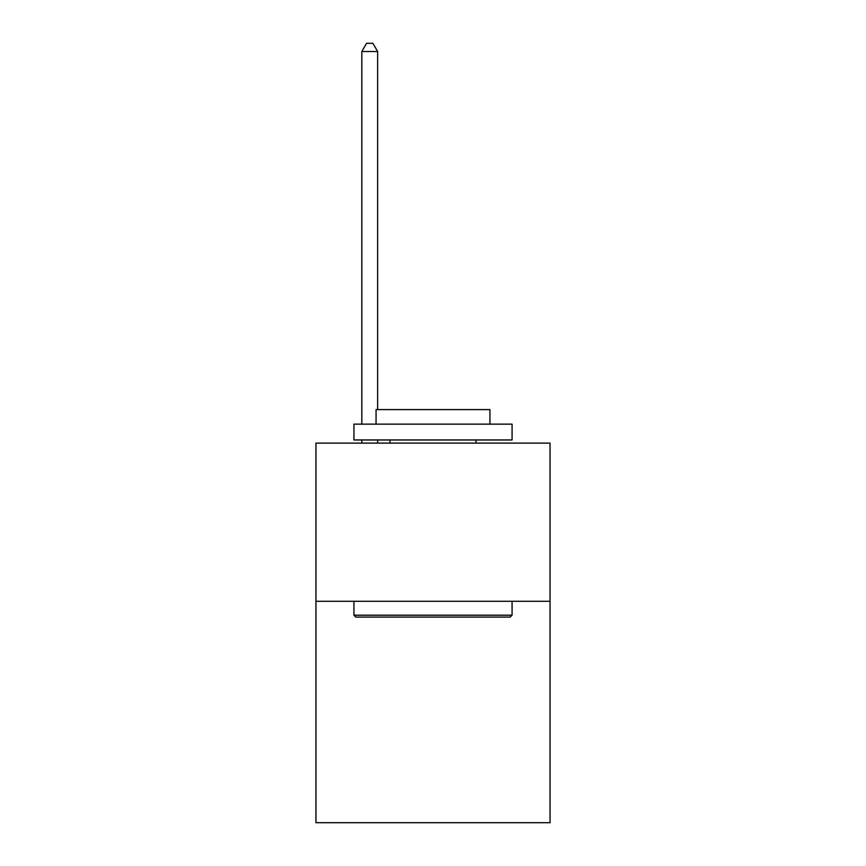 <?xml version="1.0" encoding="UTF-8"?>
<svg xmlns="http://www.w3.org/2000/svg" width="866" height="866" viewBox="0 0 866 866"><rect width="100%" height="100%" fill="white"/><g stroke="black" fill="none" stroke-linecap="round" stroke-linejoin="round"><path stroke-width="1.3" d="M550.04 601.275L550.04 822.7L315.96 822.7L315.96 443.121L550.04 443.121L550.04 601.275L315.96 601.275M355.818 617.09L353.923 615.196L512.077 615.196L510.182 617.09L355.818 617.09M512.077 424.145L512.077 439.96L353.923 439.96L353.923 424.145L512.077 424.145M376.06 424.145L376.06 409.596L489.94 409.596L489.94 424.145M512.077 601.275L512.077 615.196M353.923 601.275L353.923 615.196M476.019 439.96L476.019 443.121M389.981 439.96L389.981 443.121M377.641 409.596L377.641 51.527L361.826 51.527L361.826 424.145M361.826 439.96L361.826 443.121M377.641 439.96L377.641 443.121M361.826 51.527L366.578 43.3L372.9 43.3L377.641 51.527"/></g></svg>
